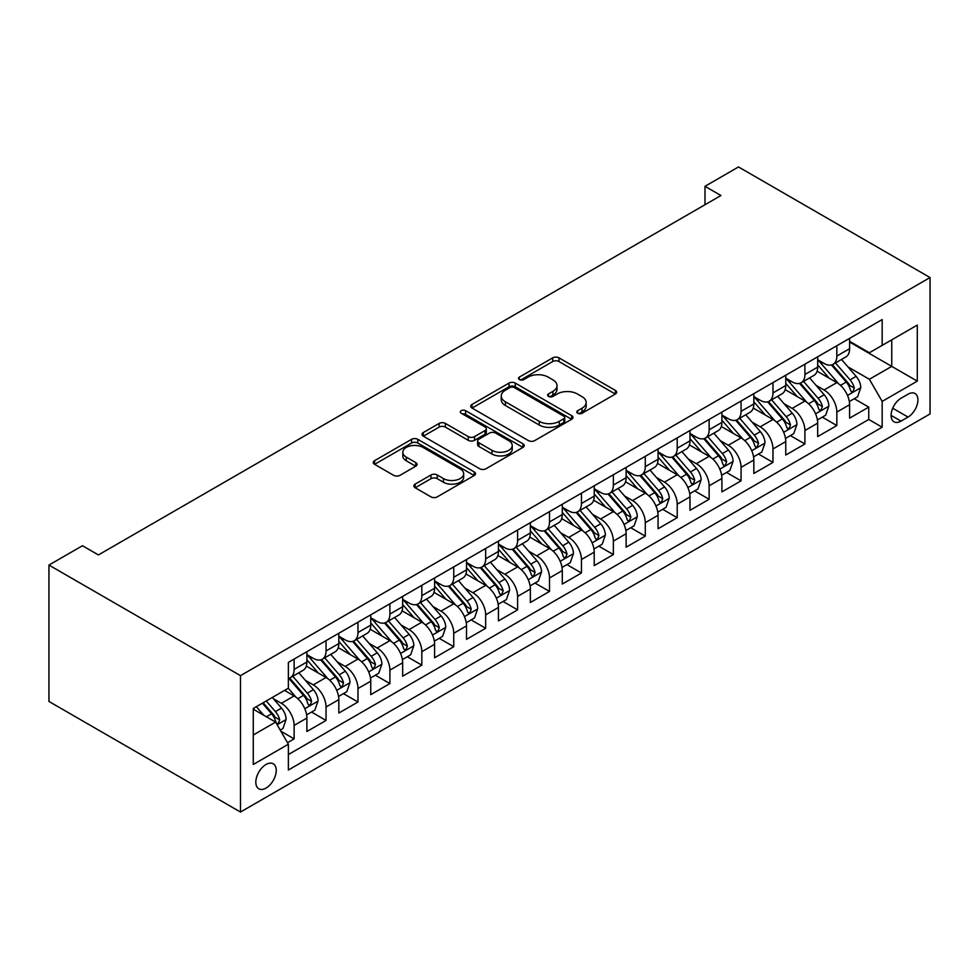 <?xml version="1.0" encoding="UTF-8"?>
<svg xmlns="http://www.w3.org/2000/svg" width="979" height="979" viewBox="0 0 979 979"><rect width="100%" height="100%" fill="white"/><g stroke="black" fill="none" stroke-linecap="round" stroke-linejoin="round"><path stroke-width="1.47" d="M577.696 413.248A3.096 1.787 0 0 0 582.089 413.248L615.375 394.023A4.43 2.558 0 0 0 616.684 392.212A4.43 2.558 0 0 0 615.375 390.413L558.972 357.849A4.43 2.558 0 0 0 552.707 357.849L519.421 377.062A3.096 1.787 0 0 0 518.503 378.335A3.096 1.787 0 0 0 519.421 379.595A3.096 1.787 0 0 0 523.802 379.595L528.109 377.111A14.183 8.187 0 0 1 548.167 377.111L552.866 379.828A14.183 8.187 0 0 1 557.014 385.616A14.183 8.187 0 0 1 552.866 391.404L548.558 393.888A3.096 1.787 0 0 0 547.653 395.161A3.096 1.787 0 0 0 548.558 396.422A3.096 1.787 0 0 0 552.939 396.422L557.259 393.937A14.183 8.187 0 0 1 577.304 393.937L582.003 396.654A14.183 8.187 0 0 1 586.164 402.442A14.183 8.187 0 0 1 582.003 408.231L577.696 410.715A3.096 1.787 0 0 0 576.79 411.975A3.096 1.787 0 0 0 577.696 413.248L577.696 410.715M266.031 788.083A14.452 8.346 120 0 0 275.466 775.356A14.452 8.346 120 0 0 273.251 763.779A14.452 8.346 120 0 0 266.031 764.489A14.452 8.346 120 0 0 256.596 777.228A14.452 8.346 120 0 0 258.811 788.805A14.452 8.346 120 0 0 266.031 788.083M415.145 484.115A4.43 2.558 0 0 0 413.848 485.927A4.43 2.558 0 0 0 415.145 487.738L430.968 496.879A4.43 2.558 0 0 0 437.234 496.879L474.215 475.525A4.43 2.558 0 0 0 475.513 473.714A4.43 2.558 0 0 0 474.215 471.915L417.813 439.338A4.43 2.558 0 0 0 411.547 439.338L374.565 460.693A4.43 2.558 0 0 0 373.268 462.504A4.43 2.558 0 0 0 374.565 464.315L393.68 475.341A4.43 2.558 0 0 0 399.946 475.341L415.769 466.212A4.43 2.558 0 0 0 417.066 464.401A4.43 2.558 0 0 0 415.769 462.59L406.297 457.12A11.858 6.841 0 0 1 402.822 452.286A11.858 6.841 0 0 1 410.14 445.959A11.858 6.841 0 0 1 423.063 447.44L460.191 468.88A11.858 6.841 0 0 1 463.667 473.714A11.858 6.841 0 0 1 456.349 480.04A11.858 6.841 0 0 1 443.426 478.56L437.234 474.986A4.43 2.558 0 0 0 430.968 474.986L415.145 484.115L415.145 487.738M930.05 277.546L738.509 166.956L704.99 186.304L720.948 195.519L98.426 554.934L82.469 545.719L48.95 565.067L240.491 675.657L930.05 277.546L930.05 413.933L240.491 812.044L240.491 675.657M528.427 440.611A4.43 2.558 0 0 0 534.693 440.611L571.663 419.269A4.43 2.558 0 0 0 572.96 417.458A4.43 2.558 0 0 0 571.663 415.647L515.26 383.083A4.43 2.558 0 0 0 508.994 383.083L472.025 404.425A4.43 2.558 0 0 0 470.728 406.236A4.43 2.558 0 0 0 472.025 408.047L528.427 440.611M462.455 413.921A3.096 1.787 0 0 1 465.6 414.362L465.6 410.666L522.945 443.781A4.43 2.558 0 0 1 524.242 445.592A4.43 2.558 0 0 1 522.945 447.391L485.963 468.745A4.43 2.558 0 0 1 479.698 468.745L423.295 436.181L423.295 432.559A4.43 2.558 0 0 0 421.998 434.37A4.43 2.558 0 0 0 423.295 436.181M423.295 432.559L439.118 423.43A4.43 2.558 0 0 1 445.384 423.43L468.256 436.634A4.43 2.558 0 0 0 474.534 436.634L485.021 430.564A4.43 2.558 0 0 0 486.318 428.765A4.43 2.558 0 0 0 485.021 426.954L461.207 413.199A3.096 1.787 0 0 1 460.301 411.939A3.096 1.787 0 0 1 462.223 410.287A3.096 1.787 0 0 1 465.6 410.666M287.496 742.694L294.128 738.876L280.875 731.227M273.337 698.676L281.352 703.301A18.063 10.426 60 0 1 294.128 725.415L306.892 718.048L306.892 731.497L326.044 720.446L311.53 712.051M305.264 680.246L313.28 684.872A18.063 10.426 60 0 1 326.044 706.985L338.82 699.618L338.82 713.067L357.971 702.016L343.445 693.621M337.192 661.816L345.208 666.442A18.063 10.426 60 0 1 357.971 688.555L370.747 681.188L370.747 694.637L389.899 683.575L375.373 675.192M369.107 643.374L377.123 648.012A18.063 10.426 60 0 1 389.899 670.125L402.663 662.759L402.663 676.208L421.827 665.145L407.301 656.762M401.035 624.945L409.051 629.583A18.063 10.426 60 0 1 421.827 651.696L434.59 644.317L434.59 657.778L453.742 646.715L439.216 638.332M432.963 606.515L440.978 611.141A18.063 10.426 60 0 1 453.742 633.266L466.518 625.887L466.518 639.348L485.67 628.285L471.144 619.903M464.89 588.085L472.894 592.711A18.063 10.426 60 0 1 485.67 614.836L498.433 607.457L498.433 620.919L517.597 609.856L503.071 601.473M496.806 569.656L504.821 574.281A18.063 10.426 60 0 1 517.597 596.407L530.361 589.028L530.361 602.489L549.513 591.426L534.987 583.043M528.733 551.226L536.749 555.852A18.063 10.426 60 0 1 549.513 577.965L562.289 570.598L562.289 584.047L581.44 572.996L566.914 564.602M560.661 532.796L568.677 537.422A18.063 10.426 60 0 1 581.44 559.535L594.216 552.168L594.216 565.617L613.368 554.567L598.842 546.172M592.576 514.367L600.592 518.992A18.063 10.426 60 0 1 613.368 541.106L626.132 533.739L626.132 547.188L645.283 536.137L630.757 527.742M624.504 495.937L632.52 500.563A18.063 10.426 60 0 1 645.283 522.676L658.059 515.309L658.059 528.758L677.211 517.695L662.685 509.313M656.432 477.495L664.447 482.133A18.063 10.426 60 0 1 677.211 504.246L689.987 496.867L689.987 510.328L709.139 499.266L694.613 490.883M688.347 459.065L696.363 463.691A18.063 10.426 60 0 1 709.139 485.817L721.902 478.437L721.902 491.899L741.066 480.836L726.54 472.453M720.275 440.636L728.29 445.261A18.063 10.426 60 0 1 741.066 467.387L753.83 460.008L753.83 473.469L772.982 462.406L758.456 454.023M752.202 422.206L760.218 426.832A18.063 10.426 60 0 1 772.982 448.957L785.758 441.578L785.758 455.039L804.909 443.976L790.383 435.594M784.118 403.776L792.133 408.402A18.063 10.426 60 0 1 804.909 430.515L817.673 423.148L817.673 436.597L836.837 425.547L836.837 412.086A18.063 10.426 -120 0 0 824.061 389.972L816.045 385.347M822.311 417.164L836.837 425.547M306.892 718.048A18.063 10.426 -120 0 0 294.128 695.934L284.546 690.403M338.82 699.618A18.063 10.426 -120 0 0 326.044 677.492L306.305 666.099M370.747 681.188A18.063 10.426 -120 0 0 357.971 659.063L338.232 647.67M402.663 662.759A18.063 10.426 -120 0 0 389.899 640.633L370.16 629.24M434.59 644.317A18.063 10.426 -120 0 0 421.827 622.203L402.075 610.81M466.518 625.887A18.063 10.426 -120 0 0 453.742 603.774L434.003 592.381M498.433 607.457A18.063 10.426 -120 0 0 485.67 585.344L465.931 573.939M530.361 589.028A18.063 10.426 -120 0 0 517.597 566.914L497.846 555.509M562.289 570.598A18.063 10.426 -120 0 0 549.513 548.485L529.774 537.079M594.216 552.168A18.063 10.426 -120 0 0 581.44 530.043L561.701 518.65M626.132 533.739A18.063 10.426 -120 0 0 613.368 511.613L593.617 500.22M658.059 515.309A18.063 10.426 -120 0 0 645.283 493.183L625.544 481.79M689.987 496.867A18.063 10.426 -120 0 0 677.211 474.754L657.472 463.361M721.902 478.437A18.063 10.426 -120 0 0 709.139 456.324L689.4 444.931M753.83 460.008A18.063 10.426 -120 0 0 741.066 437.894L721.315 426.489M785.758 441.578A18.063 10.426 -120 0 0 772.982 419.465L753.243 408.059M817.673 423.148A18.063 10.426 -120 0 0 804.909 401.035L785.17 389.63M908.022 394.207L900.998 398.269A14 8.077 120 0 0 891.857 410.605A14 8.077 120 0 0 893.998 421.814A14 8.077 120 0 0 900.998 421.117L908.022 417.066A14 8.077 120 0 0 917.164 404.731A14 8.077 120 0 0 915.022 393.521A14 8.077 120 0 0 908.022 394.207M253.267 734.996L275.613 722.098L288.377 744.224L288.377 770.02L882.165 427.199L882.165 401.402L869.389 379.277L847.973 366.917M288.377 744.224L253.267 764.489L253.267 708.466L288.377 688.188L288.377 662.379L882.165 319.57L882.165 345.367L917.286 325.089L917.286 381.125L882.165 401.402M306.892 654.645L313.28 658.329A18.063 10.426 60 0 0 322.311 659.222L335.075 651.855A18.063 10.426 -120 0 0 338.82 643.582L338.82 633.266M338.82 636.215L345.208 639.899A18.063 10.426 60 0 0 354.239 640.792L367.003 633.425A18.063 10.426 -120 0 0 370.747 625.153L370.747 614.836M370.747 617.786L377.123 621.469A18.063 10.426 60 0 0 386.154 622.363L398.93 614.983A18.063 10.426 -120 0 0 402.663 606.723L402.663 596.395M402.663 599.344L409.051 603.04A18.063 10.426 60 0 0 418.082 603.933L430.846 596.554A18.063 10.426 -120 0 0 434.59 588.293L434.59 577.965M434.59 580.914L440.978 584.61A18.063 10.426 60 0 0 450.01 585.503L462.773 578.124A18.063 10.426 -120 0 0 466.518 569.864L466.518 559.535M466.518 562.484L472.894 566.168A18.063 10.426 60 0 0 481.925 567.074L494.701 559.694A18.063 10.426 -120 0 0 498.433 551.434L498.433 541.106M498.433 544.055L504.821 547.738A18.063 10.426 60 0 0 513.853 548.632L526.616 541.265A18.063 10.426 -120 0 0 530.361 532.992L530.361 522.676M530.361 525.625L536.749 529.309A18.063 10.426 60 0 0 545.78 530.202L558.544 522.835A18.063 10.426 -120 0 0 562.289 514.562L562.289 504.246M562.289 507.195L568.677 510.879A18.063 10.426 60 0 0 577.696 511.772L590.472 504.405A18.063 10.426 -120 0 0 594.216 496.133L594.216 485.817M594.216 488.766L600.592 492.449A18.063 10.426 60 0 0 609.623 493.343L622.399 485.976A18.063 10.426 -120 0 0 626.132 477.703L626.132 467.387M626.132 470.336L632.52 474.02A18.063 10.426 60 0 0 641.551 474.913L654.315 467.534A18.063 10.426 -120 0 0 658.059 459.273L658.059 448.945M658.059 451.906L664.447 455.59A18.063 10.426 60 0 0 673.466 456.483L686.242 449.104A18.063 10.426 -120 0 0 689.987 440.844L689.987 430.515M689.987 433.464L696.363 437.16A18.063 10.426 60 0 0 705.394 438.054L718.17 430.674A18.063 10.426 -120 0 0 721.902 422.414L721.902 412.086M721.902 415.035L728.29 418.718A18.063 10.426 60 0 0 737.322 419.624L750.085 412.245A18.063 10.426 -120 0 0 753.83 403.984L753.83 393.656M753.83 396.605L760.218 400.289A18.063 10.426 60 0 0 769.249 401.182L782.013 393.815A18.063 10.426 -120 0 0 785.758 385.542L785.758 375.226M785.758 378.175L792.133 381.859A18.063 10.426 60 0 0 801.165 382.752L813.941 375.385A18.063 10.426 -120 0 0 817.673 367.113L817.673 356.797M288.377 754.54L868.752 419.465L868.752 407.117L849.601 418.168L849.601 404.719A18.063 10.426 -120 0 0 836.837 382.605L817.086 371.2M817.673 359.746L824.061 363.429A18.063 10.426 -120 0 0 833.092 364.323A18.063 10.426 -120 0 0 836.837 356.062L836.837 345.734M833.092 364.323L845.856 356.956A18.063 10.426 -120 0 0 849.601 348.683L849.601 338.367M294.128 659.063L294.128 669.391A18.063 10.426 60 0 1 290.384 677.652A18.063 10.426 60 0 1 288.377 678.386M290.384 677.652L303.16 670.285A18.063 10.426 -120 0 0 306.892 662.012L306.892 651.696M326.044 640.633L326.044 650.962A18.063 10.426 60 0 1 322.311 659.222M357.971 622.203L357.971 632.52A18.063 10.426 60 0 1 354.239 640.792M389.899 603.774L389.899 614.09A18.063 10.426 60 0 1 386.154 622.363M421.827 585.344L421.827 595.66A18.063 10.426 60 0 1 418.082 603.933M453.742 566.914L453.742 577.231A18.063 10.426 60 0 1 450.01 585.503M485.67 548.485L485.67 558.801A18.063 10.426 60 0 1 481.925 567.074M517.597 530.043L517.597 540.371A18.063 10.426 60 0 1 513.853 548.632M549.513 511.613L549.513 521.942A18.063 10.426 60 0 1 545.78 530.202M581.44 493.183L581.44 503.512A18.063 10.426 60 0 1 577.696 511.772M613.368 474.754L613.368 485.07A18.063 10.426 60 0 1 609.623 493.343M645.283 456.324L645.283 466.64A18.063 10.426 60 0 1 641.551 474.913M677.211 437.894L677.211 448.211A18.063 10.426 60 0 1 673.466 456.483M709.139 419.465L709.139 429.781A18.063 10.426 60 0 1 705.394 438.054M741.066 401.035L741.066 411.351A18.063 10.426 60 0 1 737.322 419.624M772.982 382.593L772.982 392.922A18.063 10.426 60 0 1 769.249 401.182M804.909 364.164L804.909 374.492A18.063 10.426 60 0 1 801.165 382.752M804.909 430.515L804.909 443.976M772.982 448.957L772.982 462.406M741.066 467.387L741.066 480.836M709.139 485.817L709.139 499.266M677.211 504.246L677.211 517.695M645.283 522.676L645.283 536.137M613.368 541.106L613.368 554.567M581.44 559.535L581.44 572.996M549.513 577.965L549.513 591.426M517.597 596.407L517.597 609.856M485.67 614.836L485.67 628.285M453.742 633.266L453.742 646.715M421.827 651.696L421.827 665.145M389.899 670.125L389.899 683.575M357.971 688.555L357.971 702.016M326.044 706.985L326.044 720.446M294.128 725.415L294.128 738.876M275.613 722.098L253.267 709.2M869.389 379.277L891.747 366.379L891.747 339.835L917.286 325.089M849.601 342.05L917.286 381.125M849.601 341.316L869.389 352.746L882.165 345.367M48.95 565.067L48.95 701.453L240.491 812.044M704.99 186.304L704.99 204.733M854.226 398.722L868.752 407.117M868.752 419.465L882.165 427.199M578.944 413.689L582.003 411.914A14.183 8.187 0 0 0 586.164 406.126L586.164 402.442M557.014 385.616L557.014 389.299A14.183 8.187 0 0 1 552.866 395.088L549.794 396.862M615.326 394.06L558.972 361.532A4.43 2.558 0 0 0 552.707 361.532L520.657 380.036M571.614 419.293L515.26 386.766A4.43 2.558 0 0 0 508.994 386.766L472.074 408.084M563.831 418.718A3.096 1.787 0 0 0 564.748 417.458A3.096 1.787 0 0 0 563.831 416.185L514.33 387.598A3.096 1.787 0 0 0 509.937 387.598L505.397 390.229A14.183 8.187 0 0 0 501.236 396.018A14.183 8.187 0 0 0 505.397 401.806L539.233 421.349A14.183 8.187 0 0 0 559.29 421.349L563.831 418.718L563.831 422.402A3.096 1.787 0 0 0 564.748 421.141L564.748 417.458M501.236 396.018L501.236 399.701A14.183 8.187 0 0 0 505.397 405.49L505.397 401.806M563.831 422.402L559.29 425.033A14.183 8.187 0 0 1 539.233 425.033L505.397 405.49M423.356 436.218L439.118 427.113L439.118 423.43M486.318 428.765L486.318 432.449A4.43 2.558 0 0 1 485.021 434.26L474.534 440.317A4.43 2.558 0 0 1 468.256 440.317L445.384 427.113A4.43 2.558 0 0 0 439.118 427.113M465.6 414.362L522.884 447.427M491.996 450.34A11.858 6.841 0 0 0 504.919 451.821A11.858 6.841 0 0 0 512.237 445.494A11.858 6.841 0 0 0 508.762 440.66L495.68 433.097A4.43 2.558 0 0 0 489.414 433.097L478.915 439.167A4.43 2.558 0 0 0 477.617 440.978A4.43 2.558 0 0 0 478.915 442.777L491.996 450.34L491.996 454.023A11.858 6.841 0 0 0 504.919 455.504A11.858 6.841 0 0 0 512.237 449.177L512.237 445.494M477.617 440.978L477.617 444.662A4.43 2.558 0 0 0 478.915 446.473L478.915 442.777M491.996 454.023L478.915 446.473M463.667 473.714L463.667 477.409A11.858 6.841 0 0 1 456.349 483.724A11.858 6.841 0 0 1 443.426 482.243L437.234 478.67A4.43 2.558 0 0 0 430.968 478.67L415.206 487.775M402.822 452.286L402.822 455.969A11.858 6.841 0 0 0 406.297 460.803L406.297 457.12M415.72 466.249L406.297 460.803M474.154 475.561L417.813 443.034A4.43 2.558 0 0 0 411.547 443.034L374.627 464.34M849.331 401.549L857.58 396.789L860.774 387.574A11.968 6.902 -120 0 0 856.111 376.34L841.524 359.452M838.611 383.768L821.308 363.735A34.534 19.935 -120 0 0 817.673 359.942M829.115 378.151L819.447 366.941A28.672 16.557 -120 0 0 817.673 365.02M831.465 364.971L846.223 382.055A11.968 6.902 60 0 1 850.482 390.303L851.351 391.71L852.966 391.49L854.312 388.088A11.968 6.902 -120 0 0 850.053 379.84L835.466 362.952M832.334 364.69L848.181 383.046A6.094 3.524 60 0 1 849.723 385.432L854.312 388.088M817.404 419.991L825.664 415.218L828.846 406.004A11.968 6.902 -120 0 0 824.196 394.77L809.609 377.882M806.684 402.198L789.38 382.165A34.534 19.935 -120 0 0 785.758 378.371M797.2 396.581L787.52 385.371A28.672 16.557 -120 0 0 785.758 383.45M799.537 383.401L814.295 400.484A11.968 6.902 60 0 1 818.554 408.732L819.435 410.152L821.051 409.92L822.397 406.518A11.968 6.902 -120 0 0 818.126 398.269L803.539 381.382M800.406 383.132L816.266 401.476A6.094 3.524 60 0 1 817.795 403.862L822.397 406.518M785.488 438.421L793.736 433.66L796.93 424.433A11.968 6.902 -120 0 0 792.268 413.199L777.681 396.311M774.756 420.627L757.465 400.607A34.534 19.935 -120 0 0 753.83 396.801M765.272 415.01L755.592 403.813A28.672 16.557 -120 0 0 753.83 401.879M767.622 401.843L782.368 418.914A11.968 6.902 60 0 1 786.639 427.162L787.508 428.582L789.123 428.349L790.469 424.947A11.968 6.902 -120 0 0 786.198 416.711L771.611 399.824M768.491 401.561L784.338 419.918A6.094 3.524 60 0 1 785.868 422.292L790.469 424.947M753.561 456.85L761.809 452.09L765.003 442.863A11.968 6.902 -120 0 0 760.34 431.641L745.753 414.753M742.828 439.057L725.537 419.036A34.534 19.935 -120 0 0 721.902 415.231M733.344 433.44L723.677 422.243A28.672 16.557 -120 0 0 721.902 420.309M735.694 420.272L750.452 437.344A11.968 6.902 60 0 1 754.711 445.592L755.58 447.011L757.195 446.779L758.541 443.377A11.968 6.902 -120 0 0 754.283 435.141L739.696 418.253M736.563 419.991L752.41 438.347A6.094 3.524 60 0 1 753.952 440.721L758.541 443.377M721.633 475.28L729.881 470.52L733.075 461.305A11.968 6.902 -120 0 0 728.425 450.071L713.838 433.183M710.913 457.487L693.609 437.466A34.534 19.935 -120 0 0 689.987 433.673M701.429 451.87L691.749 440.672A28.672 16.557 -120 0 0 689.987 438.739M703.766 438.702L718.525 455.786A11.968 6.902 60 0 1 722.783 464.022L723.665 465.441L725.28 465.209L726.614 461.807A11.968 6.902 -120 0 0 722.355 453.571L707.768 436.683M704.635 438.421L720.495 456.777A6.094 3.524 60 0 1 722.025 459.163L726.614 461.807M689.718 493.71L697.966 488.949L701.16 479.734A11.968 6.902 -120 0 0 696.497 468.5L681.91 451.613M678.985 475.929L661.694 455.896A34.534 19.935 -120 0 0 658.059 452.102M669.501 470.299L659.822 459.102A28.672 16.557 -120 0 0 658.059 457.169M671.851 457.132L686.597 474.215A11.968 6.902 60 0 1 690.868 482.451L691.737 483.871L693.352 483.638L694.698 480.236A11.968 6.902 -120 0 0 690.428 472L675.84 455.113M672.708 456.85L688.567 475.207A6.094 3.524 60 0 1 690.097 477.593L694.698 480.236M657.79 512.139L666.038 507.379L669.232 498.164A11.968 6.902 -120 0 0 664.57 486.93L649.983 470.042M647.058 494.358L629.766 474.325A34.534 19.935 -120 0 0 626.132 470.532M637.574 488.729L627.906 477.532A28.672 16.557 -120 0 0 626.132 475.61M639.923 475.561L654.67 492.645A11.968 6.902 60 0 1 658.94 500.881L659.809 502.3L661.425 502.08L662.771 498.678A11.968 6.902 -120 0 0 658.5 490.43L643.925 473.542M640.792 475.28L656.64 493.636A6.094 3.524 60 0 1 658.182 496.023L662.771 498.678M625.862 530.569L634.111 525.809L637.305 516.594A11.968 6.902 -120 0 0 632.642 505.36L618.067 488.472M615.142 512.788L597.839 492.755A34.534 19.935 -120 0 0 594.216 488.962M605.646 507.159L595.978 495.961A28.672 16.557 -120 0 0 594.216 494.04M607.996 493.991L622.754 511.075A11.968 6.902 60 0 1 627.013 519.311L627.882 520.73L629.509 520.51L630.843 517.108A11.968 6.902 -120 0 0 626.584 508.86L611.997 491.972M608.865 493.71L624.712 512.066A6.094 3.524 60 0 1 626.254 514.452L630.843 517.108M593.947 548.999L602.195 544.238L605.377 535.023A11.968 6.902 -120 0 0 600.727 523.789L586.14 506.902M583.215 531.218L565.911 511.185A34.534 19.935 -120 0 0 562.289 507.391M573.731 525.601L564.051 514.391A28.672 16.557 -120 0 0 562.289 512.47M576.068 512.421L590.827 529.504A11.968 6.902 60 0 1 595.097 537.74L595.966 539.16L597.582 538.939L598.928 535.537A11.968 6.902 -120 0 0 594.657 527.289L580.07 510.402M576.937 512.139L592.797 530.496A6.094 3.524 60 0 1 594.326 532.882L598.928 535.537M562.019 567.441L570.267 562.668L573.461 553.453A11.968 6.902 -120 0 0 568.799 542.219L554.212 525.331M551.287 549.647L533.996 529.615A34.534 19.935 -120 0 0 530.361 525.821M541.803 544.03L532.123 532.821A28.672 16.557 -120 0 0 530.361 530.899M544.153 530.851L558.899 547.934A11.968 6.902 60 0 1 563.17 556.182L564.039 557.602L565.654 557.369L567 553.967A11.968 6.902 -120 0 0 562.729 545.719L548.142 528.831M545.022 530.581L560.869 548.925A6.094 3.524 60 0 1 562.411 551.312L567 553.967M530.092 585.87L538.34 581.098L541.534 571.883A11.968 6.902 -120 0 0 536.871 560.649L522.284 543.761M519.372 568.077L502.068 548.056A34.534 19.935 -120 0 0 498.433 544.251M509.875 562.46L500.208 551.25A28.672 16.557 -120 0 0 498.433 549.329M512.225 549.28L526.983 566.364A11.968 6.902 60 0 1 531.242 574.612L532.111 576.031L533.726 575.799L535.072 572.397A11.968 6.902 -120 0 0 530.814 564.161L516.227 547.273M513.094 549.011L528.941 567.355A6.094 3.524 60 0 1 530.483 569.741L535.072 572.397M498.164 604.3L506.424 599.54L509.606 590.313A11.968 6.902 -120 0 0 504.956 579.078L490.369 562.191M487.444 586.507L470.14 566.486A34.534 19.935 -120 0 0 466.518 562.68M477.96 580.89L468.28 569.692A28.672 16.557 -120 0 0 466.518 567.759M480.297 567.722L495.056 584.793A11.968 6.902 60 0 1 499.327 593.041L500.196 594.461L501.811 594.229L503.157 590.827A11.968 6.902 -120 0 0 498.886 582.591L484.299 565.703M481.166 567.441L497.026 585.797A6.094 3.524 60 0 1 498.556 588.171L503.157 590.827M466.249 622.73L474.497 617.969L477.691 608.754A11.968 6.902 -120 0 0 473.028 597.52L458.441 580.633M455.516 604.936L438.225 584.916A34.534 19.935 -120 0 0 434.59 581.11M446.032 599.319L436.353 588.122A28.672 16.557 -120 0 0 434.59 586.188M448.382 586.152L463.128 603.223A11.968 6.902 60 0 1 467.399 611.471L468.268 612.891L469.883 612.658L471.229 609.256A11.968 6.902 -120 0 0 466.959 601.02L452.371 584.133M449.251 585.87L465.098 604.227A6.094 3.524 60 0 1 466.64 606.613L471.229 609.256M434.321 641.159L442.569 636.399L445.763 627.184A11.968 6.902 -120 0 0 441.101 615.95L426.514 599.062M423.601 623.366L406.297 603.345A34.534 19.935 -120 0 0 402.663 599.552M414.105 617.749L404.437 606.552A28.672 16.557 -120 0 0 402.663 604.618M416.454 604.581L431.213 621.665A11.968 6.902 60 0 1 435.471 629.901L436.34 631.32L437.956 631.088L439.302 627.686A11.968 6.902 -120 0 0 435.043 619.45L420.456 602.562M417.323 604.3L433.171 622.656A6.094 3.524 60 0 1 434.713 625.043L439.302 627.686M402.393 659.589L410.654 654.829L413.836 645.614A11.968 6.902 -120 0 0 409.185 634.38L394.598 617.492M391.673 641.808L374.37 621.775A34.534 19.935 -120 0 0 370.747 617.982M382.189 636.179L372.509 624.981A28.672 16.557 -120 0 0 370.747 623.06M384.527 623.011L399.285 640.095A11.968 6.902 60 0 1 403.544 648.331L404.425 649.75L406.04 649.518L407.374 646.116A11.968 6.902 -120 0 0 403.115 637.88L388.528 620.992M385.396 622.73L401.255 641.086A6.094 3.524 60 0 1 402.785 643.472L407.374 646.116M370.478 678.019L378.726 673.258L381.92 664.043A11.968 6.902 -120 0 0 377.258 652.809L362.671 635.922M359.746 660.238L342.454 640.205A34.534 19.935 -120 0 0 338.82 636.411M350.262 654.608L340.582 643.411A28.672 16.557 -120 0 0 338.82 641.49M352.611 641.441L367.358 658.524A11.968 6.902 60 0 1 371.628 666.76L372.497 668.18L374.113 667.959L375.459 664.557A11.968 6.902 -120 0 0 371.188 656.309L356.601 639.422M353.48 641.159L369.328 659.516A6.094 3.524 60 0 1 370.857 661.902L375.459 664.557M338.55 696.448L346.799 691.688L349.992 682.473A11.968 6.902 -120 0 0 345.33 671.239L330.743 654.351M327.818 678.667L310.527 658.634A34.534 19.935 -120 0 0 306.892 654.841M318.334 673.05L308.666 661.841A28.672 16.557 -120 0 0 306.892 659.919M320.684 659.87L335.43 676.954A11.968 6.902 60 0 1 339.701 685.19L340.57 686.609L342.185 686.389L343.531 682.987A11.968 6.902 -120 0 0 339.272 674.739L324.685 657.851M321.553 659.589L337.4 677.945A6.094 3.524 60 0 1 338.942 680.332L343.531 682.987M306.623 714.878L314.871 710.118L318.065 700.903A11.968 6.902 -120 0 0 313.402 689.669L298.828 672.781M295.903 697.097L288.267 688.249M286.419 691.48L285.17 690.036M288.756 678.3L303.514 695.384A11.968 6.902 60 0 1 307.773 703.632L308.642 705.039L310.27 704.819L311.603 701.417A11.968 6.902 -120 0 0 307.345 693.169L292.758 676.281M289.625 678.019L305.485 696.375A6.094 3.524 60 0 1 307.014 698.761L311.603 701.417M280.239 730.114L282.955 728.547L286.137 719.332A11.968 6.902 -120 0 0 281.487 708.098L272.297 697.464M263.73 715.245L256.339 706.691M254.491 709.91L253.267 708.49M262.409 703.179L271.587 713.813A11.968 6.902 60 0 1 275.858 722.061L276.727 723.481L278.342 723.248L279.688 719.846A11.968 6.902 -120 0 0 275.417 711.598L266.239 700.976M263.143 702.751L273.557 714.805A6.094 3.524 60 0 1 275.087 717.191L279.688 719.846M281.352 703.301L294.128 695.934M313.28 684.872L326.044 677.492M345.208 666.442L357.971 659.063M377.123 648.012L389.899 640.633M409.051 629.583L421.827 622.203M440.978 611.141L453.742 603.774M472.894 592.711L485.67 585.344M504.821 574.281L517.597 566.914M536.749 555.852L549.513 548.485M568.677 537.422L581.44 530.043M600.592 518.992L613.368 511.613M632.52 500.563L645.283 493.183M664.447 482.133L677.211 474.754M696.363 463.691L709.139 456.324M728.29 445.261L741.066 437.894M760.218 426.832L772.982 419.465M792.133 408.402L804.909 401.035M824.061 389.972L836.837 382.605M836.837 356.062L849.601 348.683M294.128 669.391L306.892 662.012M326.044 650.962L338.82 643.582M357.971 632.52L370.747 625.153M389.899 614.09L402.663 606.723M421.827 595.66L434.59 588.293M453.742 577.231L466.518 569.864M485.67 558.801L498.433 551.434M517.597 540.371L530.361 532.992M549.513 521.942L562.289 514.562M581.44 503.512L594.216 496.133M613.368 485.07L626.132 477.703M645.283 466.64L658.059 459.273M677.211 448.211L689.987 440.844M709.139 429.781L721.902 422.414M741.066 411.351L753.83 403.984M772.982 392.922L785.758 385.542M804.909 374.492L817.673 367.113M836.837 412.086L849.601 404.719M892.713 408.231L908.022 417.066M891.098 415.402L900.998 421.117M582.003 411.914L582.003 408.231M548.558 396.422L548.558 393.888M552.866 395.088L552.866 391.404M519.421 379.595L519.421 377.062M552.707 361.532L552.707 357.849M558.972 361.532L558.972 357.849M615.375 394.023L615.375 390.413M472.025 408.047L472.025 404.425M508.994 386.766L508.994 383.083M515.26 386.766L515.26 383.083M571.663 419.269L571.663 415.647M539.233 425.033L539.233 421.349M559.29 425.033L559.29 421.349M445.384 427.113L445.384 423.43M468.256 440.317L468.256 436.634M474.534 440.317L474.534 436.634M485.021 434.26L485.021 430.564M522.945 447.391L522.945 443.781M430.968 478.67L430.968 474.986M437.234 478.67L437.234 474.986M443.426 482.243L443.426 478.56M415.769 466.212L415.769 462.59M374.565 464.315L374.565 460.693M411.547 443.034L411.547 439.338M417.813 443.034L417.813 439.338M474.215 475.525L474.215 471.915M847.508 395.418L860.7 387.806M821.308 363.735L822.947 362.793M850.053 379.84L856.111 376.34M840.508 385.347L846.223 382.055M815.58 413.848L828.772 406.236M789.38 382.165L791.032 381.223M818.126 398.269L824.196 394.77M808.593 403.776L814.295 400.484M783.665 432.277L796.845 424.666M757.465 400.607L759.104 399.652M786.198 416.711L792.268 413.199M776.665 422.218L782.368 418.914M751.737 450.719L764.929 443.095M725.537 419.036L727.177 418.082M754.283 435.141L760.34 431.641M744.738 440.648L750.452 437.344M719.81 469.149L733.002 461.525M693.609 437.466L695.261 436.512M722.355 453.571L728.425 450.071M712.822 459.078L718.525 455.786M687.894 487.579L701.074 479.967M661.694 455.896L663.334 454.941M690.428 472L696.497 468.5M680.894 477.507L686.597 474.215M655.967 506.008L669.146 498.397M629.766 474.325L631.406 473.371M658.5 490.43L664.57 486.93M648.967 495.937L654.67 492.645M624.039 524.438L637.231 516.826M597.839 492.755L599.491 491.813M626.584 508.86L632.642 505.36M617.039 514.367L622.754 511.075M592.111 542.868L605.303 535.256M565.911 511.185L567.563 510.243M594.657 527.289L600.727 523.789M585.124 532.796L590.827 529.504M560.196 561.297L573.376 553.686M533.996 529.615L535.635 528.672M562.729 545.719L568.799 542.219M553.196 551.226L558.899 547.934M528.268 579.727L541.46 572.115M502.068 548.056L503.708 547.102M530.814 564.161L536.871 560.649M521.269 569.656L526.983 566.364M496.341 598.157L509.533 590.545M470.14 566.486L471.792 565.532M498.886 582.591L504.956 579.078M489.353 588.098L495.056 584.793M464.425 616.599L477.605 608.975M438.225 584.916L439.865 583.961M466.959 601.02L473.028 597.52M457.426 606.527L463.128 603.223M432.498 635.028L445.69 627.417M406.297 603.345L407.937 602.391M435.043 619.45L441.101 615.95M425.498 624.957L431.213 621.665M400.57 653.458L413.762 645.846M374.37 621.775L376.022 620.821M403.115 637.88L409.185 634.38M393.582 643.387L399.285 640.095M368.655 671.888L381.834 664.276M342.454 640.205L344.094 639.263M371.188 656.309L377.258 652.809M361.655 661.816L367.358 658.524M336.727 690.317L349.907 682.706M310.527 658.634L312.166 657.692M339.272 674.739L345.33 671.239M329.727 680.246L335.43 676.954M304.799 708.747L317.991 701.135M307.345 693.169L313.402 689.669M297.812 698.676L303.514 695.384M277.13 724.729L286.064 719.565M275.417 711.598L281.487 708.098M266.423 716.799L271.587 713.813"/></g></svg>
